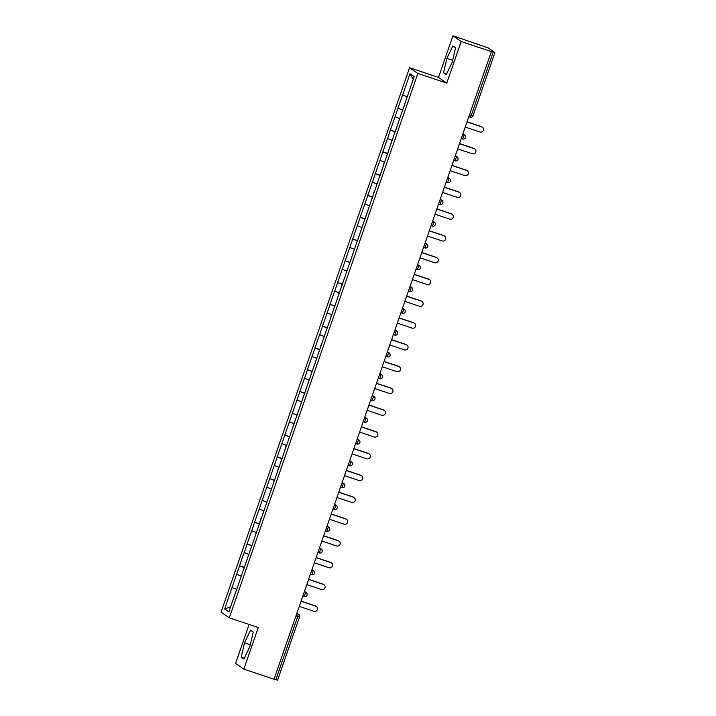 <?xml version="1.0" encoding="UTF-8"?>
<svg xmlns="http://www.w3.org/2000/svg" width="716" height="716" viewBox="0 0 716 716"><rect width="100%" height="100%" fill="white"/><g stroke="black" fill="none" stroke-linecap="round" stroke-linejoin="round"><path stroke-width="1.07" d="M249.087 624.45L235.582 663.437L243.843 669.138L274.022 679.233L491.364 51.597L461.185 41.501L452.924 35.8L438.514 77.418L409.57 67.734L221.056 612.135L229.317 617.836L417.831 73.435L409.57 67.734M452.924 35.8L488.097 47.829L494.944 52.563L472.999 115.795M236.325 590.575L243.798 568.737M236.253 590.521L228.878 611.822L224.69 608.931L231.993 587.585L236.808 589.187M241.238 576.138L236.584 574.313L231.993 587.585M236.656 574.366L239.538 565.792L244.353 567.403M248.783 554.354L244.129 552.528L239.538 565.792M244.201 552.573L247.083 544.008L251.898 545.619M256.328 532.561L251.674 530.735L247.083 544.008M251.746 530.789L254.627 522.224L259.434 523.835M263.873 510.777L259.219 508.951L254.627 522.224M259.29 509.004L262.172 500.43L266.978 502.041M271.418 488.992L266.764 487.166L262.172 500.43M266.835 487.211L269.717 478.646L274.523 480.257M278.963 467.199L274.309 465.382L269.717 478.646M274.38 465.427L277.262 456.862L282.068 458.473M286.498 445.415L281.853 443.589L277.262 456.862M281.925 443.643L284.807 435.068L289.613 436.679M294.043 423.63L289.398 421.805L284.807 435.068M289.47 421.849L292.352 413.284L297.158 414.895M301.588 401.837L296.943 400.02L292.352 413.284M297.015 400.065L299.897 391.5L304.703 393.111M309.133 380.053L304.488 378.227L299.897 391.5M304.56 378.281L307.433 369.707L312.248 371.318M316.678 358.269L312.033 356.443L307.433 369.707M312.104 356.496L314.977 347.922L319.792 349.533M324.223 336.475L319.578 334.658L314.977 347.922M319.649 334.703L322.522 326.138L327.337 327.749M331.768 314.691L327.123 312.865L322.522 326.138M327.194 312.919L330.067 304.345L334.882 305.956M339.312 292.907L334.667 291.081L330.067 304.345M334.739 291.135L337.612 282.56L342.427 284.171M346.857 271.113L342.212 269.297L337.612 282.56M342.284 269.341L345.157 260.776L349.972 262.387M354.402 249.329L349.757 247.503L345.157 260.776M349.829 247.557L352.702 238.983L357.517 240.594M361.947 227.545L357.302 225.719L352.702 238.983M357.374 225.773L360.246 217.199L365.062 218.81M369.492 205.752L364.847 203.935L360.246 217.199M364.918 203.979L367.791 195.414L372.606 197.025M377.037 183.967L372.383 182.141L367.791 195.414M372.463 182.195L375.336 173.63L380.151 175.232M384.582 162.183L379.928 160.357L375.336 173.63M380.008 160.411L382.881 151.837L387.696 153.448M392.126 140.399L387.472 138.573L382.881 151.837M387.544 138.618L390.426 130.052L395.241 131.663M399.671 118.605L395.017 116.78L390.426 130.052M395.089 116.833L397.971 108.268L402.786 109.879M407.216 96.821L402.562 94.995L397.971 108.268M402.634 95.049L410.008 73.748L414.206 76.639L243.87 568.781M244.263 567.645L239.609 565.846M251.808 545.861L247.154 544.053M259.353 524.076L254.699 522.268M266.898 502.283L262.244 500.484M274.443 480.499L269.789 478.7M281.988 458.714L277.334 456.906M289.533 436.921L284.879 435.122M297.077 415.137L292.423 413.338M304.622 393.353L299.968 391.545M312.167 371.568L307.513 369.76M319.712 349.775L315.058 347.976M327.257 327.991L322.594 326.183M334.802 306.206L330.139 304.398M342.346 284.413L337.684 282.614M349.891 262.629L345.228 260.821M357.436 240.845L352.773 239.037M364.972 219.051L360.318 217.252M372.517 197.267L367.863 195.459M380.062 175.483L375.408 173.675M387.607 153.689L382.953 151.89M395.151 131.905L390.497 130.097M402.696 110.121L398.042 108.313M469.49 114.748L471.298 115.357L493.208 52.089L491.364 51.597M493.208 52.089L494.944 52.563M413.221 79.467L410.008 73.748M277.575 680.164L274.058 679.117M243.843 669.138L258.252 627.52L229.317 617.836M438.514 77.418L446.775 83.119L461.185 41.501M446.775 83.119L417.831 73.435M236.719 589.438L232.065 587.63M230.633 606.756L224.69 608.931M452.244 62.149L455.564 47.748L452.879 45.896L446.874 58.444L443.544 72.844L446.229 74.697L452.244 62.149M250.537 630.232L244.523 642.789L241.203 657.19L243.888 659.042L249.893 646.494L253.222 632.085L250.537 630.232M446.623 73.882L443.544 72.844M452.646 60.377L446.874 58.444M244.281 658.219L241.203 657.19M250.305 644.722L244.523 642.789M465.221 127.081L479.926 132.004A2.739 2.685 124.6 0 0 482.369 127.162A2.739 2.685 124.6 0 0 481.716 126.839L467.011 121.917M481.716 126.839L481.349 126.589A2.739 2.685 -55.4 0 1 482.011 126.92L482.369 127.162M407.144 97.018L405.354 102.451M402.866 109.646L404.737 104.232M481.349 126.589L467.047 121.801M457.676 148.874L472.381 153.788A2.739 2.685 124.6 0 0 474.824 148.955A2.739 2.685 124.6 0 0 474.171 148.624L459.466 143.701M474.171 148.624L473.804 148.373A2.739 2.685 -55.4 0 1 474.466 148.704L474.824 148.955M399.6 118.802L397.81 124.235M395.322 131.431L397.192 126.016M473.804 148.373L459.511 143.585M450.131 170.659L464.836 175.581A2.739 2.685 124.6 0 0 467.28 170.739A2.739 2.685 124.6 0 0 466.626 170.408L451.921 165.494M466.626 170.408L466.259 170.157A2.739 2.685 -55.4 0 1 466.922 170.489L467.28 170.739M391.813 140.524L390.265 146.028M387.777 153.215L389.647 147.8M466.259 170.157L451.966 165.378M442.586 192.443L457.291 197.365A2.739 2.685 124.6 0 0 459.735 192.523A2.739 2.685 124.6 0 0 459.081 192.192L444.376 187.279M459.081 192.192L458.714 191.951A2.739 2.685 -55.4 0 1 459.377 192.273L459.735 192.523M384.268 162.317L382.72 167.812M380.232 175.008L382.102 169.594M458.714 191.951L444.421 187.162M435.042 214.236L449.746 219.15A2.739 2.685 124.6 0 0 452.19 214.317A2.739 2.685 124.6 0 0 451.536 213.986L436.832 209.063M451.536 213.986L451.17 213.735A2.739 2.685 -55.4 0 1 451.832 214.066L452.19 214.317M376.965 184.164L375.175 189.597M372.687 196.793L374.235 191.297M451.17 213.735L436.876 208.947M427.497 236.02L442.202 240.934A2.739 2.685 124.6 0 0 444.654 236.101A2.739 2.685 124.6 0 0 443.992 235.77L429.287 230.847M443.992 235.77L443.625 235.519A2.739 2.685 -55.4 0 1 444.287 235.85L444.654 236.101M369.42 205.948L367.63 211.39M365.142 218.577L367.013 213.162M443.625 235.519L429.332 230.74M419.952 257.805L434.657 262.727A2.739 2.685 124.6 0 0 437.109 257.885A2.739 2.685 124.6 0 0 436.447 257.554L421.742 252.641M436.447 257.554L436.08 257.312A2.739 2.685 -55.4 0 1 436.742 257.635L437.109 257.885M361.884 227.742L360.085 233.174M357.597 240.37L359.468 234.946M436.08 257.312L421.787 252.524M412.407 279.589L427.112 284.512A2.739 2.685 124.6 0 0 429.564 279.679A2.739 2.685 124.6 0 0 428.902 279.347L414.197 274.425M428.902 279.347L428.535 279.097A2.739 2.685 -55.4 0 1 429.197 279.428L429.564 279.679M354.339 249.526L352.541 254.959M350.052 262.154L351.923 256.74M428.535 279.097L414.242 274.309M404.862 301.382L419.567 306.296A2.739 2.685 124.6 0 0 422.019 301.463A2.739 2.685 124.6 0 0 421.357 301.132L406.652 296.209M421.357 301.132L420.999 300.881A2.739 2.685 -55.4 0 1 421.652 301.212L422.019 301.463M346.795 271.31L344.996 276.752M342.508 283.939L344.378 278.524M420.999 300.881L406.697 296.102M397.317 323.167L412.022 328.089A2.739 2.685 124.6 0 0 414.475 323.247A2.739 2.685 124.6 0 0 413.812 322.916L399.107 318.002M413.812 322.916L413.454 322.674A2.739 2.685 -55.4 0 1 414.108 322.997L414.475 323.247M338.999 293.041L337.451 298.536M334.963 305.723L336.842 300.308M413.454 322.674L399.152 317.886M389.781 344.951L404.477 349.873A2.739 2.685 124.6 0 0 406.93 345.04A2.739 2.685 124.6 0 0 406.267 344.709L391.562 339.787M406.267 344.709L405.909 344.459A2.739 2.685 -55.4 0 1 406.563 344.79L406.93 345.04M331.454 314.825L329.906 320.32M327.418 327.516L329.297 322.102M405.909 344.459L391.607 339.67M382.237 366.744L396.933 371.658A2.739 2.685 124.6 0 0 399.385 366.825A2.739 2.685 124.6 0 0 398.723 366.494L384.018 361.571M398.723 366.494L398.365 366.243A2.739 2.685 -55.4 0 1 399.018 366.574L399.385 366.825M324.16 336.672L322.361 342.105M319.873 349.301L321.421 343.805M398.365 366.243L384.062 361.464M374.692 388.528L389.388 393.451A2.739 2.685 124.6 0 0 391.84 388.609A2.739 2.685 124.6 0 0 391.178 388.278L376.482 383.364M391.178 388.278L390.82 388.027A2.739 2.685 -55.4 0 1 391.473 388.358L391.84 388.609M316.615 358.456L314.816 363.898M312.328 371.085L314.208 365.67M390.82 388.027L376.518 383.248M367.147 410.313L381.843 415.235A2.739 2.685 124.6 0 0 384.295 410.402A2.739 2.685 124.6 0 0 383.633 410.071L368.937 405.149M383.633 410.071L383.275 409.82A2.739 2.685 -55.4 0 1 383.937 410.152L384.295 410.402M309.07 380.25L307.271 385.682M304.783 392.878L306.663 387.463M383.275 409.82L368.973 405.032M359.602 432.106L374.298 437.02A2.739 2.685 124.6 0 0 376.75 432.187A2.739 2.685 124.6 0 0 376.088 431.855L361.392 426.933M376.088 431.855L375.73 431.605A2.739 2.685 -55.4 0 1 376.392 431.936L376.75 432.187M301.525 402.034L299.736 407.467M297.238 414.662L299.118 409.248M375.73 431.605L361.428 426.817M352.057 453.89L366.753 458.813A2.739 2.685 124.6 0 0 369.205 453.971A2.739 2.685 124.6 0 0 368.543 453.64L353.847 448.726M368.543 453.64L368.185 453.389A2.739 2.685 -55.4 0 1 368.847 453.72L369.205 453.971M293.981 423.818L292.191 429.26M289.694 436.447L291.573 431.032M368.185 453.389L353.883 448.61M344.512 475.675L359.208 480.597A2.739 2.685 124.6 0 0 361.661 475.755A2.739 2.685 124.6 0 0 360.998 475.433L346.302 470.51M360.998 475.433L360.64 475.182A2.739 2.685 -55.4 0 1 361.303 475.513L361.661 475.755M286.194 445.549L284.646 451.044M282.149 458.24L284.028 452.825M360.64 475.182L346.338 470.394M336.968 497.468L351.663 502.381A2.739 2.685 124.6 0 0 354.116 497.548A2.739 2.685 124.6 0 0 353.453 497.217L338.757 492.295M353.453 497.217L353.095 496.967A2.739 2.685 -55.4 0 1 353.758 497.298L354.116 497.548M278.649 467.333L277.101 472.828M274.604 480.024L276.483 474.61M353.095 496.967L338.793 492.178M329.423 519.252L344.119 524.175A2.739 2.685 124.6 0 0 346.571 519.333A2.739 2.685 124.6 0 0 345.909 519.002L331.213 514.088M345.909 519.002L345.551 518.751A2.739 2.685 -55.4 0 1 346.213 519.082L346.571 519.333M271.346 489.18L269.556 494.622M267.059 501.809L268.939 496.394M345.551 518.751L331.248 513.972M321.878 541.036L336.574 545.959A2.739 2.685 124.6 0 0 339.026 541.117A2.739 2.685 124.6 0 0 338.364 540.795L323.668 535.872M338.364 540.795L338.006 540.544A2.739 2.685 -55.4 0 1 338.668 540.875L339.026 541.117M263.801 510.973L262.011 516.406M259.514 523.602L261.072 518.098M338.006 540.544L323.704 535.756M314.333 562.83L329.029 567.743A2.739 2.685 124.6 0 0 331.481 562.91A2.739 2.685 124.6 0 0 330.819 562.579L316.123 557.657M330.819 562.579L330.461 562.328A2.739 2.685 -55.4 0 1 331.123 562.66L331.481 562.91M256.256 532.758L254.466 538.19M251.969 545.386L253.849 539.971M330.461 562.328L316.159 557.54M306.788 584.614L321.484 589.537A2.739 2.685 124.6 0 0 323.936 584.695A2.739 2.685 124.6 0 0 323.274 584.363L308.578 579.45M323.274 584.363L322.916 584.113A2.739 2.685 -55.4 0 1 323.578 584.444L323.936 584.695M248.712 554.542L246.922 559.984M244.433 567.17L246.304 561.756M322.916 584.113L308.614 579.333M299.243 606.398L313.948 611.321A2.739 2.685 124.6 0 0 316.391 606.479A2.739 2.685 124.6 0 0 315.729 606.148L301.033 601.234M315.729 606.148L315.371 605.906A2.739 2.685 -55.4 0 1 316.033 606.237L316.391 606.479M241.167 576.335L239.377 581.768M236.889 588.964L238.759 583.549M315.371 605.906L301.069 601.118M468.81 116.735L470.233 117.209L471.298 115.357L473.034 115.831A2.22 2.22 0 0 1 470.233 117.209L468.81 116.726M275.866 679.726L297.775 616.458L295.968 615.85M296.907 613.156L298.67 614.382A2.22 2.175 124.6 0 1 299.476 616.897L297.775 616.458L298.142 614.113L296.871 613.236M462.715 134.322L464.12 134.796L462.849 133.928M465.454 137.579A2.22 2.175 124.6 0 0 464.12 134.796L462.688 138.994L461.265 138.519L462.661 138.985A2.22 2.22 0 0 0 464.648 135.064L462.885 133.838M455.17 156.115L456.575 156.58L455.304 155.712M455.125 160.769L453.72 160.303L455.125 160.769M447.625 177.899L449.03 178.374L447.769 177.496M447.581 182.562L446.175 182.088L447.581 182.562A2.22 2.22 0 0 0 449.559 178.633A2.22 2.175 124.6 0 0 449.03 178.374L447.598 182.571M440.08 199.683L441.486 200.158L440.224 199.281M440.036 204.346L438.631 203.881L440.036 204.346M432.536 221.477L433.941 221.942L432.679 221.074M432.491 226.131L431.086 225.665L432.491 226.131A2.22 2.22 0 0 0 434.478 222.211A2.22 2.175 124.6 0 0 433.941 221.942L432.509 226.14M424.991 243.261L426.396 243.726L425.134 242.858M424.946 247.924L423.541 247.45L424.946 247.924A2.22 2.22 0 0 0 426.933 243.995A2.22 2.175 124.6 0 0 426.396 243.726L424.964 247.933M417.446 265.045L418.851 265.52L417.589 264.643M417.401 269.708L415.996 269.243L417.401 269.708M409.901 286.839L411.306 287.304L410.044 286.436M409.856 291.493L408.451 291.027L409.856 291.493A2.22 2.22 0 0 0 411.843 287.572A2.22 2.175 124.6 0 0 411.306 287.304L409.874 291.502M402.356 308.623L403.761 309.088L402.499 308.22M402.311 313.286L400.906 312.811L402.311 313.286M394.811 330.407L396.216 330.882L394.955 330.004M394.767 335.07L393.361 334.596L394.767 335.07A2.22 2.22 0 0 0 396.754 331.15A2.22 2.175 124.6 0 0 396.216 330.882L394.785 335.079M387.267 352.2L388.672 352.666L387.41 351.798M387.222 356.854L385.817 356.389L387.222 356.854M379.722 373.985L381.127 374.45L379.865 373.582M379.677 378.648L378.272 378.173L379.677 378.648M372.177 395.769L373.582 396.243L372.32 395.366M372.132 400.432L370.727 399.958L372.132 400.432A2.22 2.22 0 0 0 374.119 396.512A2.22 2.175 124.6 0 0 373.582 396.243L372.15 400.441M364.632 417.562L366.037 418.028L364.775 417.16M364.587 422.216L363.182 421.751L364.587 422.216M357.087 439.347L358.492 439.812L357.23 438.944M357.042 444.001L355.637 443.535L357.042 444.001A2.22 2.22 0 0 0 359.029 440.08A2.22 2.175 124.6 0 0 358.492 439.812L357.06 444.018M349.542 461.131L350.947 461.605L349.685 460.728M349.498 465.794L348.092 465.319L349.498 465.794A2.22 2.22 0 0 0 351.484 461.874A2.22 2.175 124.6 0 0 350.947 461.605L349.515 465.803M342.006 482.924L343.403 483.39L342.141 482.521M341.953 487.578L340.548 487.113L341.953 487.578M334.462 504.708L335.858 505.174L334.596 504.306M334.408 509.362L333.003 508.897L334.408 509.362M326.917 526.493L328.313 526.967L327.051 526.09M326.863 531.156L325.467 530.681L326.863 531.156M319.372 548.277L320.768 548.751L319.506 547.883M319.318 552.94L317.922 552.475L319.318 552.94A2.22 2.22 0 0 0 321.305 549.02A2.22 2.175 124.6 0 0 320.768 548.751L319.345 552.949M311.827 570.07L313.223 570.536L311.961 569.668M311.773 574.724L310.377 574.259L311.773 574.724M304.282 591.855L305.678 592.329L304.416 591.452M307.021 595.112A2.22 2.175 124.6 0 0 305.678 592.329L304.255 596.526L302.832 596.043M296.737 613.639L298.142 614.113A2.22 2.175 124.6 0 1 298.67 614.382A2.22 2.22 0 0 1 299.512 616.932L277.602 680.2M457.918 159.373A2.22 2.175 124.6 0 0 456.575 156.58L455.143 160.787A2.22 2.22 0 0 0 457.103 156.849L455.34 155.632M450.373 181.157A2.22 2.175 124.6 0 0 449.559 178.633L447.795 177.416M442.828 202.941A2.22 2.175 124.6 0 0 441.486 200.158L440.054 204.355A2.22 2.22 0 0 0 442.023 200.426L440.25 199.2M435.283 224.734A2.22 2.175 124.6 0 0 434.478 222.211L432.706 220.993M427.738 246.519A2.22 2.175 124.6 0 0 426.933 243.995L425.161 242.778M420.194 268.303A2.22 2.175 124.6 0 0 418.851 265.52L417.419 269.717A2.22 2.22 0 0 0 419.388 265.788L417.616 264.562M412.649 290.087A2.22 2.175 124.6 0 0 411.843 287.572L410.071 286.355M405.104 311.881A2.22 2.175 124.6 0 0 403.761 309.088L402.329 313.295A2.22 2.22 0 0 0 404.298 309.357L402.526 308.14M397.559 333.665A2.22 2.175 124.6 0 0 396.754 331.15L394.981 329.924M390.014 355.449A2.22 2.175 124.6 0 0 388.672 352.666L387.24 356.863A2.22 2.22 0 0 0 389.209 352.934L387.437 351.708M382.469 377.243A2.22 2.175 124.6 0 0 381.127 374.45L379.695 378.657A2.22 2.22 0 0 0 381.664 374.719L379.892 373.501M374.924 399.027A2.22 2.175 124.6 0 0 374.119 396.512L372.347 395.286M367.38 420.811A2.22 2.175 124.6 0 0 366.037 418.028L364.605 422.225A2.22 2.22 0 0 0 366.574 418.296L364.802 417.07M359.835 442.604A2.22 2.175 124.6 0 0 359.029 440.08L357.257 438.863M352.29 464.389A2.22 2.175 124.6 0 0 351.484 461.874L349.712 460.648M344.745 486.173A2.22 2.175 124.6 0 0 343.403 483.39L341.971 487.587A2.22 2.22 0 0 0 343.94 483.658L342.167 482.432M337.2 507.966A2.22 2.175 124.6 0 0 335.858 505.174L334.435 509.38A2.22 2.22 0 0 0 336.395 505.442L334.623 504.225M329.655 529.75A2.22 2.175 124.6 0 0 328.313 526.967L326.89 531.165A2.22 2.22 0 0 0 328.85 527.227L327.078 526.009M322.111 551.535A2.22 2.175 124.6 0 0 321.305 549.02L319.533 547.794M314.566 573.328A2.22 2.175 124.6 0 0 313.223 570.536L311.8 574.742A2.22 2.22 0 0 0 313.76 570.804L311.988 569.587M304.452 591.371L306.215 592.588A2.22 2.22 0 0 1 304.255 596.526L302.832 596.052"/></g></svg>

